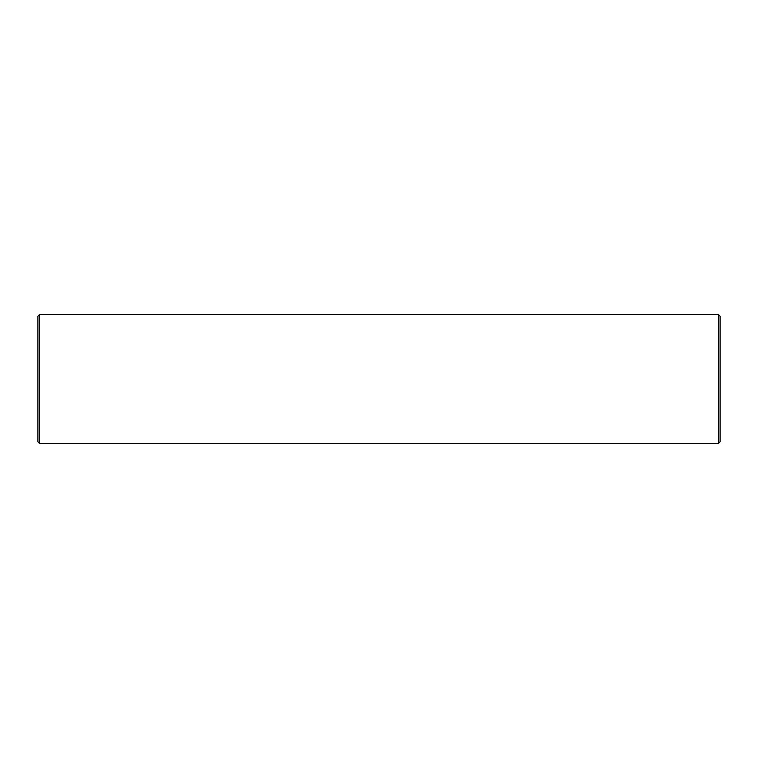 <?xml version="1.0" encoding="UTF-8"?>
<svg xmlns="http://www.w3.org/2000/svg" width="758" height="758" viewBox="0 0 758 758"><rect width="100%" height="100%" fill="white"/><g stroke="black" fill="none" stroke-linecap="round" stroke-linejoin="round"><path stroke-width="1.14" d="M39.672 443.534L39.672 314.466L37.9 316.238L37.9 441.762L39.672 443.534L718.328 443.534L720.1 441.762L720.1 316.238L718.328 314.466L718.328 443.534M39.672 314.466L718.328 314.466"/></g></svg>
